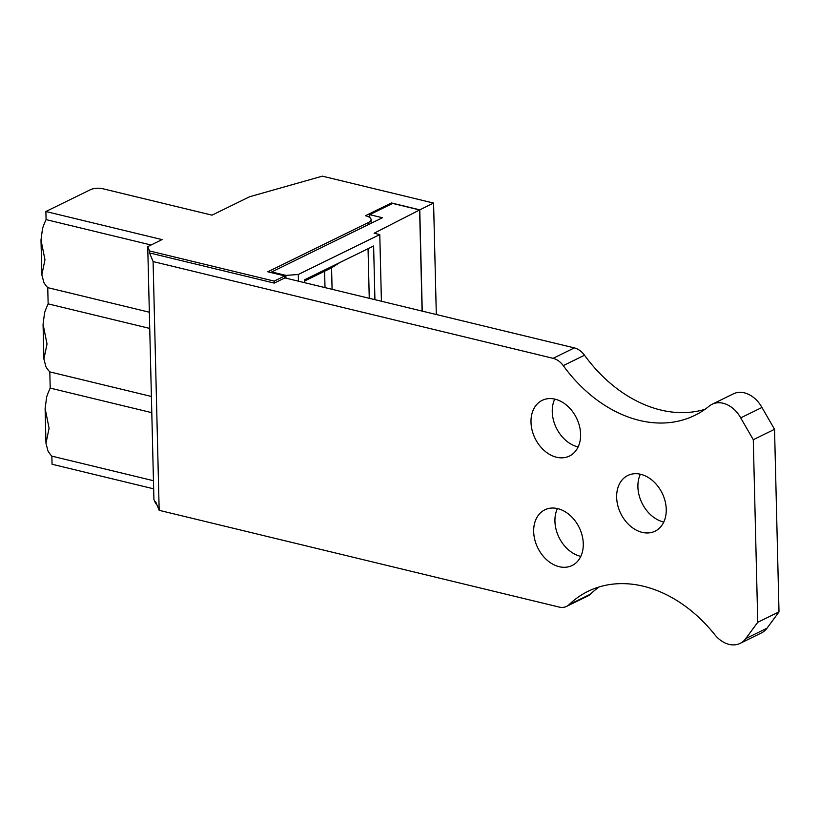 <?xml version="1.0" encoding="UTF-8"?>
<svg xmlns="http://www.w3.org/2000/svg" width="820" height="820" viewBox="0 0 820 820"><rect width="100%" height="100%" fill="white"/><g stroke="black" fill="none" stroke-linecap="round" stroke-linejoin="round"><path stroke-width="1.23" d="M554.72 399.104A31.006 23.073 -116.1 0 0 552.26 411.804A31.006 23.073 -116.1 0 0 577.762 446.828A31.006 23.073 -116.1 0 0 578.131 446.91M566.558 606.41A17.712 13.181 63.9 0 1 559.178 607.077L159.172 510.327L153.094 261.57L553.1 358.319A17.712 13.181 63.9 0 1 563.248 365.617A132.871 98.892 63.9 0 0 694.817 415.361A132.871 98.892 63.9 0 0 709.187 406.125A26.578 19.782 63.9 0 1 712.067 404.27A26.578 19.782 63.9 0 1 740.706 417.882L753.283 439.704L757.752 622.288L745.8 638.575A26.578 19.782 63.9 0 1 740.142 643.372A26.578 19.782 63.9 0 1 714.804 634.69A132.871 98.892 63.9 0 0 588.083 591.302A132.871 98.892 63.9 0 0 569.09 604.627A17.712 13.181 63.9 0 1 566.558 606.41L587.817 595.996A17.712 13.181 -116.1 0 0 590.349 594.223A132.871 98.892 63.9 0 1 599.133 586.956M267.822 271.789L284.827 275.899L274.198 281.106L149.506 250.951L147.733 246.635L162.073 239.604L45.889 211.509L90.518 189.656A8.856 3.106 178.6 0 1 102.91 188.764L212.021 215.158L249.659 196.728L322.352 176.156L433.585 203.063L419.768 209.828L391.437 202.97L365.402 215.721A14.176 4.971 178.6 0 1 371.07 219.534A14.176 4.971 178.6 0 1 368.231 222.62L267.822 271.789M153.094 261.57L149.558 252.939L274.249 283.095L284.868 277.898L284.827 275.899M284.868 277.898L574.348 347.905A17.712 13.181 -116.1 0 1 584.506 355.214A132.871 98.892 63.9 0 0 705.015 409.303M740.142 643.372L761.39 632.958A26.578 19.782 -116.1 0 0 767.048 628.171L779 611.884L774.541 429.301L761.954 407.468A26.578 19.782 -116.1 0 0 733.326 393.866L712.067 404.27M557.395 508.554A31.006 23.073 -116.1 0 0 554.935 521.264A31.006 23.073 -116.1 0 0 580.437 556.288A31.006 23.073 -116.1 0 0 580.806 556.37M640.369 474.226A31.006 23.073 -116.1 0 0 637.909 486.926A31.006 23.073 -116.1 0 0 663.411 521.951A31.006 23.073 -116.1 0 0 663.78 522.032M436.312 314.521L433.585 203.063M149.732 328.43L48.144 303.861L47.744 287.646A51.373 29.192 -76.4 0 1 43.86 282.449L41.851 274.782L44.967 259.766L41 239.973L41.851 274.782M151.392 396.47L49.805 371.89A51.373 29.192 -76.4 0 1 45.92 366.694L43.911 359.037L47.027 344.01L43.06 324.218L44.598 312.697A51.373 29.192 -76.4 0 1 48.144 303.861M392.636 203.421L419.614 209.94L374.115 233.218L379.783 234.592L298.285 274.495L285.883 275.387L271.717 271.953L382.438 217.741L369.687 214.655L392.636 203.421M422.085 311.077L419.614 209.94M369.758 217.515L369.687 214.655M271.738 272.742L271.717 271.953M285.954 278.154L285.883 275.387M298.449 281.178L298.285 274.495M381.413 301.247L379.783 234.592M304.609 282.664L304.548 279.825L373.612 246L374.924 299.669M151.792 412.675L50.204 388.106L49.805 371.89M153.647 488.822L52.06 464.253L51.865 456.145A51.373 29.192 -76.4 0 1 47.97 450.938L45.971 443.282L49.087 428.265L45.12 408.473L45.971 443.282M153.453 480.715L51.865 456.145M45.12 408.473L46.658 396.952A51.373 29.192 -76.4 0 1 50.204 388.106M156.538 503.9L155.677 503.695L155.636 501.696L159.172 510.327M41 239.973L42.537 228.452A51.373 29.192 -76.4 0 1 46.084 219.606L45.889 211.509M155.677 503.695L153.914 499.38L147.733 246.635M149.558 252.939L149.506 250.951M274.249 283.095L274.198 281.106M531.001 422.218A31.006 23.073 63.9 0 1 542.163 400.365A31.006 23.073 63.9 0 1 576.532 418.067A31.006 23.073 63.9 0 1 569.439 456.053A31.006 23.073 63.9 0 1 544.347 450.641A31.006 23.073 63.9 0 1 531.001 422.218M533.676 531.668A31.006 23.073 63.9 0 1 544.839 509.825A31.006 23.073 63.9 0 1 579.197 527.516A31.006 23.073 63.9 0 1 572.114 565.513A31.006 23.073 63.9 0 1 547.022 560.091A31.006 23.073 63.9 0 1 533.676 531.668M616.65 497.33A31.006 23.073 63.9 0 1 627.812 475.487A31.006 23.073 63.9 0 1 662.17 493.179A31.006 23.073 63.9 0 1 655.088 531.175A31.006 23.073 63.9 0 1 629.986 525.753A31.006 23.073 63.9 0 1 616.65 497.33M391.458 203.995L391.437 202.97M422.249 311.118L419.768 209.828M151.064 245.006L46.084 219.606M325.007 287.605L324.607 271.215M332.09 289.316L331.567 267.812L304.568 281.024M339.829 262.543L331.567 267.812M369.256 298.306L368.047 248.726M149.332 312.215L47.744 287.646M757.752 622.288L779 611.884M753.283 439.704L774.541 429.301M740.706 417.882L761.954 407.468M569.09 604.627L590.349 594.223M368.282 224.67L368.231 222.62M553.1 358.319L574.348 347.905M563.248 365.617L584.506 355.214M745.8 638.575L767.048 628.171M43.06 324.218L43.911 359.037M371.07 219.534L371.163 223.265"/></g></svg>
